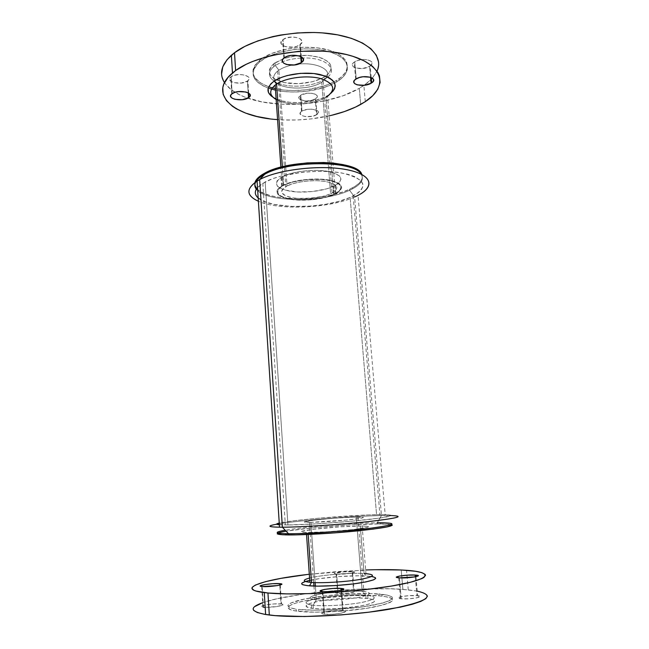 <?xml version="1.0" encoding="UTF-8"?>
<svg xmlns="http://www.w3.org/2000/svg" width="649" height="649" viewBox="0 0 649 649"><rect width="100%" height="100%" fill="white"/><g stroke="black" fill="none" stroke-linecap="round" stroke-linejoin="round"><path stroke-width="0.49" stroke-dasharray="3.25 2.43" d="M280.263 584.968L281.488 604.008C288.221 604.795 273.894 607.74 265.173 607.318L276.782 606.572L282.964 604.909L282.777 604.333L281.009 603.951L279.8 585.09L281.009 603.951C273.748 603.035 255.787 606.158 262.967 607.131L263.421 607.188L262.164 586.55L263.421 607.188L264.816 607.302M336.661 574.162L336.101 574.122C328.767 573.562 344.53 571.104 352.042 571.599L353.518 590.59C345.966 589.884 330.171 592.602 337.545 593.373L338.097 593.429L336.661 574.162L334.381 573.513L343.289 571.866L353.17 571.696L354.395 572.012L354.111 572.467L350.955 573.245L336.661 574.162L338.097 593.429L348.984 593.048L355.944 591.377L352.099 590.517L342.818 590.971L336.182 592.342L336.214 593.113L338.097 593.429C345.787 594.184 361.769 591.369 354.103 590.647L353.518 590.59L352.042 571.599L352.618 571.639C360.244 572.15 344.294 574.689 336.661 574.162M401.22 598.792L399.403 577.861L401.22 598.792L409.016 598.784L416.901 597.834L420.154 596.528L416.958 595.628C408.043 594.8 391.809 597.818 400.547 598.727L401.22 598.792C410.322 599.668 426.726 596.536 417.656 595.693L409.284 595.652L401.544 596.577L398.17 597.867L401.22 598.792M415.271 576.831L416.958 595.628L415.271 576.831M324.435 614.214L322.804 591.661L324.435 614.214L332.45 614.279L341.155 613.216L345.325 611.666L344.806 611.009L342.599 610.563C333.911 609.476 315.276 612.981 323.883 614.141L324.435 614.214C333.302 615.366 352.196 611.707 343.183 610.636L334.706 610.522L326.187 611.553L321.896 613.07L322.293 613.743L324.435 614.214M341.066 590.29L342.599 610.563L341.066 590.29M279.362 524.781L287.945 524.968L265.149 181.955L257.499 187.537M258.172 197.961C270.576 209.692 325.125 209.075 350.136 197.41L376.558 514.698C348.975 515.16 291.49 520.052 279.248 523.062M310.871 522.315L309.443 522.323C288.935 522.364 334.933 517.294 356.277 517.05L362.174 591.32C352.196 590.525 334.138 591.604 322.042 593.705C309.159 596.18 306.782 598.183 314.903 599.7L316.363 599.863L315.39 586.112L316.363 599.863C306.742 598.475 308.324 596.472 321.101 593.867C333.164 591.669 351.92 590.501 362.174 591.32L365.801 595.222C353.981 594.216 332.564 595.547 318.724 598.118C304.008 601.169 302.134 603.554 313.118 605.266L316.363 599.863L313.118 605.266L311.455 605.071C302.191 603.213 304.965 600.828 319.795 597.924C333.667 595.466 354.297 594.249 365.801 595.222L366.052 598.321C354.532 597.299 333.894 598.516 320.014 601.015C305.184 603.959 302.402 606.401 311.682 608.324L313.353 608.535L313.118 605.266L313.353 608.535L323.883 609.038L340.676 608.405L360.317 606.036L369.687 603.903L374.327 601.72L374.676 600.731L373.702 599.846L368.113 598.54L358.564 597.964L346.485 598.183L333.578 599.149L318.943 601.209L310.449 603.262L306.271 605.379L306.077 606.361L307.212 607.237L313.353 608.535C324.508 609.8 347.507 608.494 361.801 605.768C376.323 602.605 378.383 600.187 367.975 598.524L366.052 598.321L365.801 595.222L367.723 595.409C378.124 597.015 376.063 599.368 361.542 602.483C347.247 605.168 324.265 606.482 313.118 605.266C324.614 606.523 348.635 605.071 362.783 602.248C376.947 598.978 377.953 596.642 365.801 595.222L362.174 591.32C372.68 592.496 371.747 594.46 359.384 597.218C347.101 599.611 326.366 600.877 316.363 599.863C326.074 600.836 345.909 599.692 358.321 597.421C370.968 594.792 372.81 592.813 363.838 591.474L362.174 591.32L356.277 517.05L357.899 517.026C366.644 517.099 364.746 517.91 352.196 519.46C339.898 520.871 320.371 522.218 310.871 522.315L315.138 582.615L310.871 522.315L304.632 521.837L313.67 520.149L333.975 518.218L354.33 517.091L363.464 517.415L359.002 518.575L345.722 520.141L310.871 522.315M379.04 595.806L378.894 593.981L381.928 594.273C398.21 596.658 395.363 600.284 373.386 605.144C351.425 609.37 315.341 611.399 298.532 609.411L298.662 611.374C315.479 613.419 351.58 611.399 373.548 607.131C395.525 602.215 398.372 598.54 382.083 596.106L379.04 595.806C361.388 594.338 330.771 596.155 309.784 599.871C288.651 603.562 280.993 608.746 296.228 611.058L298.662 611.374L298.532 609.411L314.651 610.206L329.879 609.882L361.826 607.01L382.504 603.108L389.814 600.585L392.596 598.208L391.907 596.812L387.283 595.109L371.585 593.584L349.397 593.859L325.376 595.814L304.349 599.076L290.841 603.002L287.896 605.33L288.407 606.758L290.963 607.999L296.098 609.095C280.871 606.831 288.529 601.72 309.662 598.07C330.641 594.379 361.242 592.553 378.894 593.981L379.04 595.806L387.445 596.958L390.99 598.054L392.669 599.376L392.345 600.885L389.976 602.523L382.667 605.079L366.799 608.3L340.863 611.244L314.797 612.202L295.66 610.969L291.093 609.938L288.018 607.967L289.511 605.671L295.206 603.245L304.47 600.893L320.906 598.175L354.273 595.449L379.04 595.806M417.25 591.125L402.891 589.373L401.204 569.984L402.891 589.373C363.586 586.29 289.081 593.194 262.699 602.678M304.868 581.674L318.537 578.778L338.38 576.604L358.305 575.793L371.577 576.515L366.361 576.004L364.065 573.497L360.26 525.998L362.142 525.998C372.299 526.25 370.165 527.345 355.749 529.292C341.577 531.044 318.935 532.569 308.024 532.513L308.161 534.484L308.024 532.513L302.036 532.237L300.958 531.92L301.185 531.499L313.816 529.211L341.033 526.769L362.28 525.998L367.715 526.307L368.624 526.631L368.243 527.061L354.281 529.462L328.013 531.766L306.393 532.496C297.339 532.091 300.171 530.955 314.879 529.089C328.629 527.45 348.984 526.055 360.26 525.998L364.065 573.497C349.916 572.613 320.979 575.014 309.573 578.04C320.979 575.014 349.916 572.613 364.065 573.497L366.361 576.004C351.92 575.063 323.307 577.269 309.735 580.376M362.142 525.998L365.971 573.635L364.065 573.497M391.469 524.546L377.329 523.865L377.231 522.761L381.45 515.582L391.501 515.574L381.45 515.582L354.63 196.972L358.053 195.341L385.238 515.525M256.623 188.672C266.869 201.661 323.729 201.685 349.47 189.33L349.551 190.295L354.63 196.972L349.551 190.295C360.682 185.135 364.519 179.724 361.071 174.062C364.267 179.092 361.428 184.008 352.561 188.818L349.551 190.295L349.47 189.33L352.48 187.845C360.455 183.529 363.562 179.059 361.801 174.427L362.32 177.534L361.891 179.294L359.53 182.799L355.319 186.182L349.47 189.33L342.21 192.136L329.319 195.527L309.946 198.196L290.379 198.472L277.107 197.053L269.505 195.373L260.663 191.844L256.858 188.924L254.943 185.655L255.081 182.158M282.493 176.65L281.001 177.485C272.831 183.756 275.939 188.348 290.338 191.252C303.764 193.394 323.194 191.204 333.594 186.32L334.251 194.513C323.827 199.284 304.357 201.458 290.914 199.405C276.506 196.615 273.399 192.153 281.601 186.028L283.094 185.216L282.493 176.65L283.094 185.216C293.153 180.041 314.692 177.526 328.556 179.951C342.745 183.237 345.219 187.804 335.995 193.662L334.251 194.513L333.594 186.32L335.33 185.444C344.53 179.448 342.047 174.751 327.875 171.344C314.027 168.821 292.529 171.36 282.493 176.65L277.107 180.852L276.247 183.002L277.293 186.036L279.468 187.829L284.708 190.019L297.404 191.982L312.493 191.544L326.755 188.835L337.074 184.389L339.508 182.328L340.976 179.148L339.67 176.122L333.675 172.78L326.439 171.109L317.523 170.354L307.756 170.606L298.069 171.831L289.381 173.916L282.493 176.65M349.551 190.295C323.445 202.821 265.482 202.537 256.298 189.184C265.482 202.537 323.445 202.821 349.551 190.295M254.984 182.458L254.814 185.03M354.63 196.972C329.814 208.305 279.086 210.682 258.383 201.255C279.086 210.682 329.814 208.305 354.63 196.972L381.45 515.582C352.805 516.052 295.636 520.717 276.636 524.205M279.297 523.759C300.479 520.311 354.078 516.036 381.45 515.582L377.231 522.761C352.667 522.932 303.919 526.858 285.203 530.209C303.919 526.858 352.667 522.932 377.231 522.761L377.329 523.865C353.121 524.003 305.403 527.815 286.12 531.182L313.848 527.718L350.314 524.879L380.793 523.857L390.382 524.327L392.312 525.195M285.511 531.288L279.086 532.691L277.261 533.835M375.657 569.708L338.048 571.509L307.731 574.438M373.581 576.912L375.317 577.61M309.305 574.251L365.679 569.976M262.634 602.702L276.547 598.857L301.874 594.322L331.712 590.914L362.54 588.992L390.82 588.789L408.221 589.844L417.185 591.109L423.546 592.813L426.945 594.906L427.431 596.082M253.467 607.918L254.619 606.637M281.488 604.008L274.032 603.935L266.058 604.868L261.636 606.207L261.717 606.791L263.421 607.188M287.945 524.968L316.461 523.848L351.92 521.188L380.338 518.032L391.493 515.59L385.709 514.681L368.608 514.933L318.237 518.243L295.165 520.62L280.141 522.859L276.709 523.93L277.131 524.465L287.945 524.968C306.133 524.871 345.982 522.137 370.255 519.314C394.462 516.247 397.683 514.689 379.9 514.641L376.558 514.698L350.136 197.41L353.161 195.957C369.013 186.377 365.241 178.726 341.853 172.999C318.602 168.724 281.593 173.121 265.149 181.955L287.945 524.968M350.136 197.41L338.794 201.377L325.254 204.346L310.538 206.122L290.947 206.431L273.7 204.338L263.762 201.304L257.393 197.215L255.487 194.035L255.292 192.355L256.485 188.875L257.88 187.115L262.228 183.635L272.385 178.8L281.228 176.057L302.215 172.277L318.992 171.287L329.724 171.579L339.516 172.61L347.969 174.33L354.743 176.633L361.242 180.957L362.969 184.211L363.042 185.906L361.663 189.33L358.345 192.704L350.136 197.41M283.094 185.216L277.683 189.313L276.823 191.406L277.861 194.359L280.043 196.095L285.284 198.221L297.996 200.103L313.11 199.649L327.396 196.98L337.74 192.631L340.976 189.581L341.666 187.52L341.106 185.525L339.297 183.675L334.365 181.339L327.12 179.724L318.188 179.01L308.413 179.27L298.71 180.487L289.998 182.531L283.094 185.216M316.493 114.784C309.971 118.872 295.133 115.668 301.493 111.45L301.972 111.141L300.771 95.16L300.292 95.484C293.973 99.849 308.77 103.232 315.26 98.997L316.493 114.784L312.145 116.301L305.184 116.552L301.314 115.327L300.089 113.299L301.014 111.831L303.213 110.517L308.137 109.3L311.755 109.178L317.32 110.59L318.424 111.912L317.466 114.102L316.493 114.784L315.26 98.997L317.207 96.782L316.793 95.298L315.049 94.081L312.21 93.318L306.912 93.269L300.771 95.16L298.905 97.407L300.13 99.516L305.663 100.96L310.936 100.554L315.763 98.664C322.334 94.373 307.358 90.779 300.771 95.16L301.972 111.141C308.591 106.907 323.6 110.322 316.996 114.467L316.493 114.784M247.447 81.044L248.21 92.872L247.447 81.044L248.924 79.438L248.397 76.939L244.787 75.073L239.294 74.497L233.818 75.414L230.736 77.02C224.595 81.855 241.233 85.757 247.447 81.044L247.861 80.736C254.303 75.99 237.42 71.836 231.125 76.72L229.705 78.351L229.762 80.054L231.271 81.563L233.989 82.658L241.274 83.064L247.447 81.044M232.155 93.626L231.125 76.72L232.155 93.626M299.879 44.805L300.763 56.495L299.879 44.805L302.012 41.925L300.617 39.102L297.875 37.739L292.074 37.017L286.071 38.064L282.542 39.946C275.322 45.608 292.577 50.314 299.879 44.805L300.365 44.448C307.926 38.899 290.428 33.87 283.005 39.589L281.26 41.504L281.09 43.507L282.493 45.3L285.252 46.614L292.991 47.142L296.828 46.29L299.879 44.805M284.319 57.745L283.005 39.589L284.319 57.745M369.573 66.36L370.555 77.263L369.573 66.36L371.991 63.78L371.123 61.274L367.204 59.692L363.521 59.457L357.81 60.406L354.176 62.158C346.801 67.22 362.028 71.26 369.573 66.36L370.165 65.979C377.815 61.006 362.418 56.69 354.743 61.777L352.829 63.48L352.366 65.273L353.397 66.863L355.741 68.023L362.84 68.47L369.573 66.36M356.22 78.87L354.743 61.777L356.22 78.87M332.686 91.582L325.952 97.342C313.743 104.96 287.207 106.176 276.166 99.573C287.207 106.176 313.743 104.96 325.952 97.342L333.724 194.424C323.526 199.089 304.462 201.222 291.304 199.211C277.204 196.469 274.17 192.104 282.21 186.117L283.678 185.322L282.372 166.785L283.678 185.322C293.518 180.26 314.57 177.802 328.126 180.179C342.007 183.383 344.441 187.845 335.428 193.58L333.724 194.424L325.952 97.342L330.974 93.221M377.807 69.119L376.315 72.583L371.301 79.292L367.861 82.472L359.303 88.378L360.698 104.432L359.303 88.378L364.146 85.303L371.358 79.235M372.38 78.131L377.02 71.139M269.335 88.459L276.571 90.365L284.603 91.566L293.153 92.02L306.32 91.298L322.999 87.834L330.341 85.141L336.653 81.912L341.707 78.237L345.284 74.246L347.215 70.076L347.377 65.874L345.698 61.809L342.21 58.037L336.985 54.743L330.211 52.058L322.131 50.127L313.102 49.04L303.489 48.862L293.737 49.6L279.776 52.35L271.509 55.149L264.5 58.564L259.016 62.45L255.244 66.612L253.297 70.895L253.199 75.114L254.895 79.113L258.27 82.748L263.153 85.895L268.191 88.061C251.78 81.425 248.875 72.753 259.495 62.036L261.555 60.462L261.442 58.872L259.381 60.454C248.672 71.374 251.771 80.151 268.686 86.788L260.436 82.885L254.789 77.588L253.094 73.572L252.915 71.479L253.191 69.346L255.138 65.046L261.442 58.872L271.404 53.543L284.148 49.616L293.616 47.985L303.367 47.247L317.588 47.864L330.073 50.46L339.67 54.743L345.568 60.243L346.639 62.263L347.393 66.433L346.339 70.652L345.154 72.729L341.585 76.736L336.531 80.419L336.653 81.912L336.531 80.419L339.119 78.707C352.723 69.119 348.919 55.636 328.256 49.924C307.772 44.075 275.728 48.448 261.442 58.872L261.555 60.462C275.841 50.07 307.902 45.698 328.386 51.522C349.057 57.209 352.853 70.652 339.24 80.2L336.653 81.912C322.082 90.933 294.857 94.527 275.509 90.138M275.087 62.783L273.675 63.837C265.985 71.877 269.075 78.01 282.948 82.245C295.879 85.441 314.489 83.072 324.322 76.915L324.524 79.446C312.226 87.461 285.3 88.532 274.519 81.36C285.3 88.532 312.226 87.461 324.524 79.446L321.75 82.277C309.184 90.617 279.662 89.789 274.665 80.752C272.572 77.207 273.975 73.694 278.867 70.206L275.265 65.427L275.087 62.783L275.265 65.427C267.915 71.074 267.534 76.298 274.129 81.109C267.98 76.704 267.891 71.828 273.854 66.474L275.265 65.427L278.867 70.206L277.626 71.114C273.74 74.359 272.75 77.572 274.665 80.752C279.662 89.789 309.184 90.617 321.75 82.277L330.609 193.856C319.576 198.18 307.228 199.576 293.583 198.042C281.325 195.633 278.721 191.828 285.771 186.628L287.061 185.939L278.867 70.206L287.061 185.939L282.42 189.411L281.65 191.187L281.958 192.899L285.601 195.868L292.691 197.896L302.126 198.724L312.558 198.253L322.521 196.558L330.609 193.856L335.63 190.522L336.847 187.886L336.344 186.19L334.787 184.624L330.56 182.645L324.395 181.29L316.826 180.69L308.543 180.909L300.325 181.939L292.934 183.667L287.061 185.939C295.652 181.558 313.848 179.44 325.628 181.477C337.723 184.243 339.873 188.121 332.077 193.126L330.609 193.856L321.75 82.277L327.137 76.809C331.168 69.2 315.893 62.109 298.264 64.113L291.709 65.151C286.444 66.328 282.161 68.007 278.867 70.206C282.161 68.007 286.444 66.328 291.709 65.151L298.264 64.113C315.893 62.109 331.168 69.2 327.137 76.809L324.524 79.446C339.954 70.806 327.583 57.039 302.815 58.012C326.309 57.104 339.265 69.621 326.163 78.342L324.524 79.446L324.322 76.915L325.96 75.803C333.708 69.273 332.588 63.488 322.585 58.451C310.514 54.265 297.356 54.378 283.102 58.799L273.399 64.064L270.852 66.774L269.481 69.573L269.303 72.347L270.317 75L272.442 77.426L275.598 79.543L284.416 82.577L298.362 83.68L312.688 81.66L322.35 78.042L327.591 74.457L329.862 71.804L331.031 69.045L331.022 66.287L329.822 63.634L327.453 61.201L319.535 57.363L308.445 55.457L295.976 55.83L284.205 58.418L275.087 62.783M325.952 97.342L327.599 96.279L335.428 193.58M333.724 194.424L327.015 196.825L318.902 198.635L307.026 199.9L298.232 199.884L287.945 198.586L282.137 196.728L278.543 194.262L277.529 191.374L279.265 188.299L281.926 186.287L285.69 184.389L293.105 181.955L305.217 179.805L321.036 179.384L331.671 180.917L335.695 182.223L339.678 184.697L340.839 186.588L340.295 189.589L338.462 191.601L333.724 194.424M301.396 58.061C294.459 58.41 288.148 59.643 282.477 61.769L275.265 65.427L282.477 61.769C288.148 59.643 294.459 58.41 301.396 58.061M275.403 88.662C294.743 93.067 321.969 89.465 336.531 80.419L330.219 83.664L322.886 86.358L306.206 89.83L293.048 90.552L284.497 90.089L276.474 88.889L269.23 86.974M378.594 62.109L378.578 65.614M224.489 82.61C228.886 89.124 236.642 94.316 247.764 98.177C279.338 109.405 331.388 104.887 359.303 88.378L343.005 95.784L323.737 101.066L302.888 103.945L281.828 104.246L261.977 101.917L244.73 97.058L239.797 94.908L231.458 89.886L225.471 84.013L223.459 80.817M222.153 77.466L221.585 74.01M329.181 115.863C312.128 119.611 294.922 120.86 277.561 119.603M269.449 118.759L282.948 119.927L296.974 119.976L311.131 118.905L331.68 115.279M276.125 99.005C289.097 105.008 315.26 103.223 327.721 95.5L323.21 97.764L315.073 100.449L299.538 102.599L290.2 102.331L281.747 100.903L274.852 98.405L271.428 96.222M261.717 586.501L262.967 607.131M336.101 574.122L337.545 593.373M398.737 577.813L400.547 598.727M322.261 591.604L323.883 614.141M262.796 183.278L285.333 524.976M309.443 522.323L313.694 582.559M313.938 586.071L314.903 599.7M311.455 605.071L311.682 608.324M382.083 596.106L381.928 594.273M408.262 589.844L406.542 570.309M380.671 523.857L380.582 522.745M352.561 188.818L352.48 187.845M281.001 177.485L281.601 186.028M335.33 185.444L335.995 193.662M306.531 534.549L306.393 532.496M296.228 611.058L296.098 609.095M367.723 595.409L367.975 598.524M357.899 517.026L363.838 591.474M353.161 195.957L379.9 514.641M341.634 590.152L343.183 610.636M415.952 576.693L417.656 595.693M352.618 571.639L354.103 590.647M301.493 111.45L300.292 95.484M231.766 93.918L230.736 77.02M283.848 58.094L282.542 39.946M355.652 79.235L354.176 62.158M365.298 101.642L363.878 85.49M339.24 80.2L339.119 78.707M273.675 63.837L273.854 66.474M277.626 71.114L285.771 186.628M282.21 186.117L280.887 167.166M323.17 81.32L332.077 193.126M325.96 75.803L326.163 78.342M259.495 62.036L259.381 60.454M371.204 77.499L370.165 65.979M301.298 56.771L300.365 44.448M248.656 93.123L247.861 80.736M316.996 114.467L315.763 98.664"/><path stroke-width="0.97" d="M262.164 586.55L261.717 586.501C254.578 585.779 272.483 582.956 279.711 583.629L279.8 585.09L279.711 583.629L281.642 584.408L277.318 585.593L262.164 586.55L260.468 586.234L260.395 585.755L264.808 584.579L272.767 583.702L280.181 583.678C287.685 584.335 269.505 587.272 262.164 586.55M399.403 577.861L398.737 577.813C390.057 577.164 406.25 574.454 415.117 575.03L415.271 576.831L415.117 575.03L418.289 575.744L415.027 576.872L399.403 577.861L396.385 577.131L399.76 576.012L407.475 575.144L415.806 575.079C424.819 575.671 408.456 578.486 399.403 577.861M322.804 591.661L322.261 591.604C313.71 590.744 332.296 587.596 340.928 588.392L341.066 590.29L340.928 588.392L343.621 589.284L339.451 590.622L330.779 591.612L322.804 591.661L320.298 590.736L324.581 589.414L333.075 588.456L341.504 588.448C350.452 589.227 331.615 592.513 322.804 591.661M257.499 187.537C254.367 191.325 254.595 194.797 258.172 197.961M279.248 523.062C275.703 523.889 275.744 524.465 279.362 524.781M315.39 586.112L315.138 582.615L315.39 586.112M307.731 574.438L281.017 578.348L265.465 581.674L255.349 585.082L252.25 587.272L251.909 588.31L253.783 590.209L256.031 591.052L267.948 592.999L287.053 593.9L311.698 593.584L339.37 592.05L366.961 589.438L391.428 586.071L410.233 582.323L421.801 578.616L423.919 577.448L425.533 575.282L425.063 574.308L421.712 572.596L415.401 571.258L401.204 569.984L406.542 570.309C433.305 572.158 432.169 578.908 394.981 585.463C358.094 592.066 294.971 595.733 267.948 592.999L269.311 615.017C294.703 618.408 351.774 615.747 389.514 609.192C427.391 601.688 436.631 595.66 417.25 591.125M364.065 573.497C376.136 574.503 375.098 576.434 360.958 579.297C346.85 581.796 322.934 583.305 311.52 582.429L309.443 585.836C320.76 586.753 343.678 585.503 359.262 583.086C375.365 580.32 379.47 578.129 371.577 576.515L373.581 576.912M309.735 580.376C299.1 582.916 299.002 584.741 309.443 585.836L311.52 582.429C302.58 581.593 301.931 580.133 309.573 578.04C302.426 579.971 302.523 581.382 309.865 582.291L311.52 582.429L308.161 534.484L311.52 582.429C322.594 583.281 345.471 581.902 359.724 579.508C374.213 576.766 376.29 574.803 365.971 573.635M358.053 195.341C375.722 186.433 372.031 174.24 345.747 169.494C319.697 164.611 277.926 169.608 259.657 179.586L282.38 527.207C301.323 527.158 342.08 524.489 369.646 521.463C397.748 518.145 405.033 516.182 391.501 515.574C405.033 516.182 397.748 518.145 369.646 521.463C342.08 524.489 301.323 527.158 282.38 527.207L288.521 533.738C307.342 533.884 349.194 531.004 373.159 527.897C396.669 524.506 398.024 522.794 377.231 522.761L380.582 522.745C398.413 523.053 395.209 524.863 370.977 528.172C346.688 531.19 306.758 533.867 288.521 533.738L288.602 534.938C303.91 535.06 334.503 533.259 358.581 530.785C383.859 528.035 394.819 525.95 391.469 524.546M255.081 182.158L257.32 178.548L261.652 174.979L271.793 170.038L280.611 167.239L290.687 164.992L307.147 162.891L323.746 162.493L334.057 163.199L343.216 164.643L350.858 166.736L356.682 169.381L360.511 172.447L361.801 174.427C358.378 159.686 289.673 158.38 264.573 173.259L264.646 174.305C288.594 160.173 354.046 160.368 361.071 174.062C354.046 160.368 288.594 160.173 264.646 174.305L259.657 179.586C278.518 169.251 322.366 164.392 348.115 169.949C374.124 175.352 374.992 188.251 354.63 196.972M276.636 524.205C266.869 525.998 267.834 526.996 279.516 527.199L282.38 527.207L259.657 179.586L257.077 181.063C245.784 188.916 246.222 195.641 258.383 201.255C245.346 195.146 245.768 187.918 259.657 179.586L264.646 174.305C255.576 179.416 252.794 184.373 256.298 189.184C253.102 184.868 255.106 180.357 262.301 175.652L264.646 174.305L264.573 173.259L262.228 174.613C258.156 177.193 255.738 179.814 254.984 182.458M254.814 185.03L256.623 188.672M285.511 531.288L286.12 531.182C274.397 533.251 274.349 534.492 285.99 534.898L288.602 534.938L288.521 533.738L285.909 533.705C274.543 533.34 274.308 532.18 285.203 530.209C273.529 532.334 274.632 533.51 288.521 533.738L282.38 527.207C266.974 527.118 265.944 525.966 279.297 523.759M277.261 533.835L282.623 534.776L296.577 534.865L334.965 532.87L373.256 529.105L387.096 526.931L392.312 525.195M365.679 569.976C379.17 569.498 391.014 569.506 401.204 569.984L375.657 569.708M375.317 577.61L375.674 578.446L373.508 579.881L365.817 581.942L353.648 583.873L335.152 585.601L317.588 586.144L307.302 585.633L302.872 584.765L301.68 583.995L301.923 583.118L304.868 581.674M262.699 602.678C249.111 607.561 250.084 611.496 265.611 614.489L269.311 615.017L267.948 592.999L264.273 592.602C234.297 588.951 263.243 579.403 309.305 574.251M427.431 596.082L425.849 598.654L420.755 601.428L412.18 604.3L400.344 607.148L368.794 612.202L341.082 614.928L304.559 616.526L274.973 615.609L264.459 614.295L257.304 612.502L253.662 610.344L253.142 609.151L253.467 607.918M254.619 606.637L262.634 602.702M264.816 607.302L263.421 607.188M248.518 97.731C242.272 102.291 225.592 98.591 231.766 93.918L234.857 92.369L238.426 91.606L245.866 91.996L248.583 93.083L250.027 94.551L250.003 96.19L248.518 97.731L242.32 99.695L235.011 99.329L232.293 98.283L230.784 96.839L230.728 95.2L232.155 93.626C238.483 88.913 255.406 92.856 248.932 97.439L248.518 97.731L248.21 92.872L248.518 97.731M301.233 62.718C293.883 68.031 276.588 63.561 283.848 58.094L287.393 56.276L291.328 55.4L299.246 55.919L300.771 56.504L301.233 62.718L294.313 64.989L286.55 64.502L283.783 63.245L282.38 61.525L282.558 59.594L284.319 57.745C291.782 52.22 309.33 57.007 301.72 62.369L301.233 62.718L300.763 56.495L303.318 58.97L303.042 60.901L301.233 62.718M371.09 83.234C363.497 87.964 348.237 84.127 355.652 79.235L359.303 77.539L363.075 76.752L370.319 77.19L372.656 78.334L373.605 79.892L373.053 81.612L371.09 83.234L364.316 85.279L357.201 84.873L354.849 83.762L353.827 82.236L354.297 80.517L356.22 78.87C363.943 73.954 379.373 78.058 371.682 82.861L371.09 83.234L370.555 77.263L371.09 83.234M330.974 93.221C338.827 85.287 335.249 79.073 320.225 74.578C305.695 71.187 284.278 74.229 274.259 81.02L276.571 84.07C286.412 77.45 307.951 74.846 321.231 78.732C334.697 83.826 336.271 90.033 325.952 97.342M377.02 71.139C384.305 55.7 366.807 38.989 332.377 33.975C298.069 28.856 254.286 37.545 234.516 52.739L235.611 70.546C258.813 53.145 315.016 45.422 349.6 55.343C384.451 65.03 388.272 86.893 365.298 101.642L360.698 104.432C351.847 109.308 341.342 113.113 329.181 115.863M371.358 79.235L372.38 78.131M327.599 96.279C336.304 88.945 333.789 82.999 320.071 78.424C306.701 74.96 286.12 77.661 276.571 84.07L282.372 166.785L276.571 84.07L275.152 85.084C268.913 90.495 269.254 95.33 276.166 99.573C268.767 94.941 268.905 89.773 276.571 84.07L274.259 81.02L281.366 77.434L287.207 75.552L300.446 73.353L313.873 73.532L325.23 76.038L329.538 78.034L332.71 80.411L334.624 83.064L335.257 85.887L334.592 88.759L332.686 91.582M302.815 58.012L301.396 58.061L302.815 58.012M269.23 86.974L275.403 88.662M275.509 90.138L269.335 88.459M221.585 74.01L222.753 66.871L227.077 59.676L234.516 52.739L244.876 46.371L257.783 40.911L272.71 36.636L280.717 35.022L297.339 32.945L314.092 32.491L322.253 32.88L337.667 34.851L351.279 38.307L362.515 43.029L370.944 48.772L376.331 55.23L378.594 62.109M378.578 65.614L377.807 69.119M223.459 80.817L222.153 77.466M277.561 119.603C234.8 117.088 206.812 94.373 232.464 73.004L235.611 70.546L234.516 52.739L231.377 55.279C221.26 64.746 218.964 73.856 224.489 82.61M331.68 115.279L344.327 111.604L355.652 107.028L365.265 101.666L372.769 95.654L377.823 89.197L380.119 82.488L379.422 75.771L377.905 72.501L372.526 66.303L364.089 60.811L352.837 56.301L346.274 54.492L331.639 51.904L323.721 51.166L298.718 51.312L273.992 54.938L266.285 56.861L252.226 61.623L246.028 64.397L235.611 70.546L228.132 77.247L223.783 84.183L222.794 87.639L223.151 94.373L226.46 100.66L232.456 106.29L236.358 108.797L245.744 113.137L256.915 116.487L269.449 118.759M271.428 96.222L268.394 92.377L268.175 88.094L270.893 83.753L274.259 81.02C265.327 87.931 265.952 93.927 276.125 99.005M313.694 582.559L313.938 586.071M262.301 175.652L262.228 174.613M279.516 527.199L257.077 181.063M285.99 534.898L285.909 533.705M309.865 582.291L306.531 534.549M265.611 614.489L264.273 592.602M341.504 588.448L341.634 590.152M415.806 575.079L415.952 576.693M280.181 583.678L280.263 584.968M280.887 167.166L275.152 85.084M232.464 73.004L231.377 55.279M371.682 82.861L371.204 77.499M301.72 62.369L301.298 56.771M248.932 97.439L248.656 93.123"/></g></svg>

